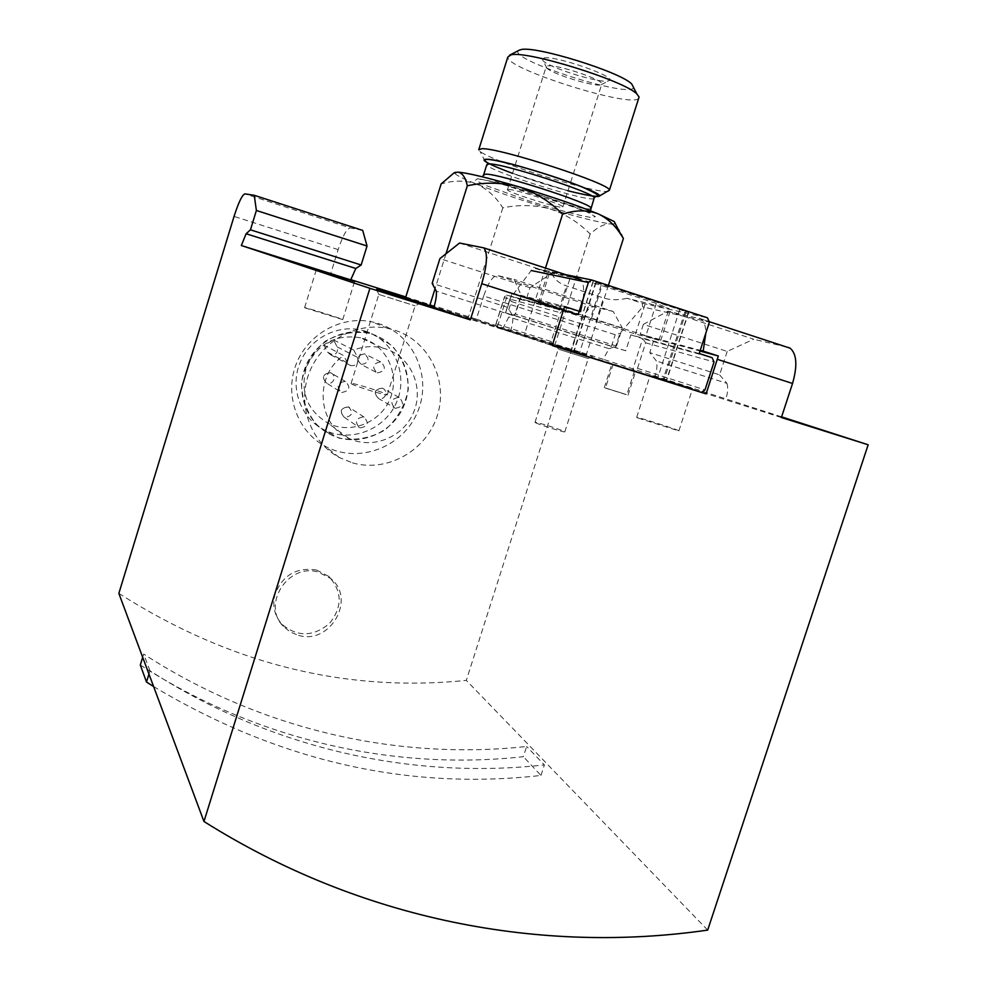 <?xml version="1.0" encoding="UTF-8"?>
<svg xmlns="http://www.w3.org/2000/svg" width="987" height="987" viewBox="0 0 987 987"><rect width="100%" height="100%" fill="white"/><g stroke="black" fill="none" stroke-linecap="round" stroke-linejoin="round"><path stroke-width="0.74" stroke-dasharray="4.93 3.7" d="M333.569 339.947L353.802 350.077C363.315 346.363 372.926 345.672 382.635 348.016L384.868 348.633C410.419 356.196 424.213 386.83 413.787 411.912C403.831 437.167 372.494 450.01 348.707 438.253C317.246 424.644 313.989 375.097 343.698 355.604L323.958 345.191L333.569 339.947L337.159 346.906C338.331 352.334 336.172 354.95 330.67 354.765L327.548 352.137L323.958 345.191M362.562 338.356C386.892 345.561 400.093 374.678 390.21 398.477C380.772 422.448 350.965 434.588 328.313 423.361C306.969 410.506 299.703 391.666 306.525 366.856C317.691 343.599 335.666 333.902 360.44 337.764L362.562 338.356M377.293 372.901C385.325 371.297 386.472 367.62 380.735 361.871L380.637 361.847C372.679 363.512 371.556 367.201 377.256 372.889L361.279 364.474C355.776 358.984 356.862 355.443 364.524 353.852L364.622 353.877C370.162 359.441 369.052 362.982 361.279 364.474C355.616 358.849 356.689 355.308 364.524 353.852L380.637 361.847M360.107 427.877C367.855 426.544 369.187 422.954 364.117 417.106L363.537 416.896C355.863 418.155 354.481 421.733 359.404 427.618L360.107 427.877M341.724 392.468C349.694 390.988 350.94 387.336 345.438 381.5L345.166 381.414C337.27 382.808 335.975 386.448 341.317 392.332L341.724 392.468M395.405 408.285C403.264 406.78 404.485 403.165 399.069 397.416L398.834 397.342C391.037 398.76 389.779 402.375 395.047 408.162L395.405 408.285M353.802 350.077L357.553 357.38C358.787 363.093 356.517 365.856 350.73 365.671L347.461 362.908L343.698 355.604M615.407 223.827L610.299 223.864C598.43 222.272 578.345 217.3 550.03 208.911C521.543 200.361 496.992 192.058 476.376 184.001C461.04 177.894 453.847 174.07 454.81 172.54M595.457 196.598C579.431 195.944 506.232 173.219 488.54 163.435M608.954 191.046C602.082 195.796 491.205 161.56 479.941 151.27L478.917 149.222M638.688 98.318C631.951 108.558 506.232 68.991 507.787 57.123M633.617 87.621C629.99 98.873 505.628 58.665 518.743 50.436M543.96 57.974C555.656 55.247 619.725 77.85 608.782 80.761C602.687 84.29 550.166 68.313 543.158 60.824L542.134 58.961L543.96 57.974M547.637 65.919C556.026 64.007 602.897 79.552 601.86 83.883L601.219 84.709C596.333 87.584 552.658 74.296 546.934 68.202L546.082 66.931L547.637 65.919M508.737 189.405C516.448 189.566 563.219 204.691 562.849 206.9C565.44 210.502 507.528 192.564 507.404 189.738L508.737 189.405M623.414 238.459C620.441 229.909 616.061 225.048 610.299 223.864C604.217 223.79 597.505 227.195 590.164 234.055C578.764 222.433 565.391 214.043 550.03 208.911C534.547 204.864 518.817 204.519 502.827 207.862C495.93 196.832 487.109 188.875 476.376 184.001C465.432 180.202 453.675 180.189 441.14 183.94M140.314 665.004C258.162 741.064 395.047 770.798 523.381 756.696L526.663 746.48C398.353 760.397 261.493 730.405 143.683 654.06L142.683 657.293M153.602 686.545C278.038 760.903 407.175 790.538 540.987 775.449L523.381 756.696M667.989 311.189L753.723 339.22L727.197 351.421L643.388 324.353L667.989 311.189L700.992 318.998C704.089 321.12 705.705 325.796 705.841 333.051M643.388 324.353L640.218 334.211L700.252 350.336M563.515 310.165L560.332 312.682L551.165 341.502L496.103 323.835L495.61 324.92L497.14 327.524L552.251 345.549L510.365 331.879C512.524 324.982 513.265 319.48 512.586 315.371L507.565 307.339L512.08 293.065L526.774 297.778L580.529 311.67M526.774 297.778L529.97 287.71L551.856 273.226L578.567 278.741L482.52 247.281M583.206 298.716C584.366 288.475 583.329 282.035 580.097 279.407L578.567 278.741M540.987 775.449L544.392 764.925L526.663 746.48M148.951 674.084L149.975 670.741C271.548 749.219 412.467 779.631 544.392 764.925M149.975 670.741L143.683 654.06M316.593 570.054L328.757 576.383C342.378 591.238 342.6 606.968 329.424 623.574C312.941 637.022 297.025 637.158 281.665 623.969C274.213 615.197 272.079 605.043 275.274 593.495C283.195 574.779 296.976 566.97 316.593 570.054M535.756 422.843C540.049 424.99 564.367 432.553 564.798 431.874C566.957 431.578 535.781 421.548 535.003 422.3L535.756 422.843M351.471 383.906C354.925 386.213 386.756 395.972 387.262 394.886C389.853 394.232 351.977 382.265 351.076 383.45L351.471 383.906M699.191 318.246L788.095 347.362L753.723 339.22M727.197 351.421L719.597 374.838L649.779 352.618L656.38 360.971C657.478 365.128 656.96 370.544 654.825 377.256L701.362 392.357L633.062 370.187L637.491 368.336L704.977 389.902M719.597 374.838L726.938 383.351L656.38 360.971M640.218 334.211L654.258 338.714L649.779 352.618M654.258 338.714L700.017 351.051M512.08 293.065L564.601 306.538M512.586 315.371L436.303 291.165M507.565 307.339L432.158 283.343M529.97 287.71L439.906 258.606M459.547 243.036L551.856 273.226M362.71 230.403L350.138 227.923L244.838 193.871M350.681 279.889L330.793 273.374L338.146 249.612C342.674 235.955 346.671 228.725 350.138 227.923M118.847 593.397C229.095 663.683 344.919 692.677 466.308 680.388L579.209 326.5L483.655 296.014C488.244 282.763 492.772 275.916 497.251 275.496L514.042 279.383L521.284 295.557L515.448 313.989L508.836 316.938L503.185 327.844L603.131 359.268L609.078 348.682L508.836 316.938M707.679 930.099L466.308 680.388M298.592 635.406C330.472 645.054 356.603 598.529 330.596 578.468L318.369 572.115C288.5 562.602 261.296 604.525 283.281 626.289L290.227 631.964L298.592 635.406M609.078 348.682L616.517 346.079L622.303 328.005L613.235 311.485L514.042 279.383M613.235 311.485L593.816 306.723C588.708 306.908 583.835 313.508 579.209 326.5M622.303 328.005L521.284 295.557M616.517 346.079L515.448 313.989M559.16 349.398L588.264 358.565L559.16 349.398M638.17 418.093L678.896 430.887C682.375 431.171 638.194 416.983 636.677 417.328L638.17 418.093M304.946 307.87L342.748 319.615C344.821 319.603 304.934 307.068 304.601 307.636L304.946 307.87M379.304 294.582L415.169 305.847L379.304 294.582M781.605 416.859L603.131 359.268M781.383 417.526L654.825 377.256M726.938 383.351C728.233 387.521 727.826 392.9 725.704 399.513M510.365 331.879L433.712 307.796M352.519 462.866C387.163 472.884 426.52 450.652 437.327 415.515C448.641 380.526 428.765 340.453 394.047 329.966L387.755 328.363C355.875 321.7 320.75 341.564 309.03 373.296C297.038 404.941 310.683 442.262 339.22 457.474L352.519 462.866M330.793 273.374L350.755 279.642M405.805 296.964L476.363 319.146L483.655 296.014M476.363 319.146L503.185 327.844M557.087 345.117L592.619 356.307L557.087 345.117M651.802 375.788L692.578 388.644L651.802 375.788M612.68 364.178L635.653 371.42L612.68 364.178M405.558 297.753L586.216 354.851L433.959 307.006M502.827 207.862L468.344 317.345M590.164 234.055L554.941 344.71M608.436 285.305L586.216 354.851M545.49 268.069L524.097 335.494M446.001 253.77L435.033 288.772M377.873 323.354C413.886 334.161 432.738 377.7 417.328 412.517C402.585 447.617 357.874 464.272 325.081 446.198C297.519 431.492 284.318 395.491 295.853 365.017C307.13 334.445 341.008 315.346 371.791 321.799L377.873 323.354M371.618 333.68L392.061 345.61C402.61 358.071 408.026 372.58 408.31 389.137C405.163 405.46 397.354 419.117 384.856 430.098C370.421 438.24 355.147 440.942 339.034 438.179L318.369 426.618C307.525 414.269 301.874 399.673 301.417 382.87C304.527 366.226 312.472 352.359 325.266 341.255C340.009 333.125 355.456 330.608 371.618 333.68M371.531 333.964C400.512 342.588 415.996 377.416 403.979 405.645C392.481 434.095 356.788 448.16 330.04 434.342C306.858 422.769 295.508 392.974 305.069 367.781C314.384 342.501 342.748 326.993 368.077 333.038L371.531 333.964M364.845 331.015C393.394 339.528 408.68 373.814 396.86 401.598C385.547 429.604 350.385 443.422 324.032 429.801C301.208 418.402 290.005 389.063 299.406 364.277C308.573 339.405 336.493 324.143 361.452 330.102L364.845 331.015M605.056 387.977L628.003 395.182L605.056 387.977M633.716 370.791L613.087 364.289L633.716 370.791M495.61 324.92L504.604 296.482L507.33 295.261L497.14 327.524L633.062 370.187M579.172 353.951L666.41 381.34L570.745 351.236L579.172 353.951L601.577 283.787L688.655 312.435L595.63 282.553L601.577 283.787M563.552 310.041L507.33 295.261L519.717 299.234L514.572 315.482L505.517 312.817L507.602 313.484L511.377 301.529L509.823 299.234L510.254 298.308L531.24 270.524L535.349 268.464L551.98 273.744L548.106 272.042L549.784 272.104L570.622 276.385L601.996 285.625L656.33 303.428L669.087 308.623L627.066 298.284L642.241 303.243L642.71 306.883L709.394 322.095M507.602 313.484L615.296 347.634L619.861 333.396L642.71 306.883M511.377 301.529L615.209 334.704L619.861 333.396M514.572 315.482L625.758 350.767L630.866 334.852L699.215 353.531M625.758 350.767L615.296 347.634M519.717 299.234L578.123 314.656M637.491 368.336L645.683 342.847L642.722 338.64L712.096 357.664M504.604 296.482L504.382 297.655L560.332 312.682M551.165 341.502L552.301 345.388M630.866 334.852L642.722 338.64L632.618 370.088L700.881 392.246M627.066 298.284C618.516 300.319 610.669 300.208 603.526 297.975L566.439 285.909C559.296 283.503 554.484 279.444 551.98 273.744M645.942 335.728L660.661 340.712L635.48 334.038L538.26 303.071L560.332 308.721L645.942 335.728L656.33 303.428M626.103 394.479L605.487 388.014L626.103 394.479M477.375 178.758L491.032 181.189L541.629 195.537L587.018 211.995L595.395 216.634L591.694 217.547C580.294 215.931 555.767 209.417 529.044 200.978L485.234 185.248L475.487 180.276L477.375 178.758M590.769 208.627C586.426 212.612 483.605 180.202 483.618 174.847L483.753 174.403M594.026 198.486C590.004 203.014 486.677 170.48 486.788 164.73L487.43 163.188L507.022 171.306L541.221 183.027L575.137 192.613L595.506 196.561M567.957 190.787L512.561 173.367M338.146 249.612L234.055 216.412M593.816 306.723L497.251 275.496M348.103 406.841L348.67 407.039C353.568 412.689 352.285 416.144 344.808 417.415L344.13 417.168C339.368 411.48 340.7 408.05 348.103 406.841M330.349 372.654L330.608 372.728C333.495 374.073 334.605 376.331 333.914 379.514C332.483 382.82 330.053 384.029 326.648 383.153C321.491 377.49 322.724 373.987 330.349 372.654M382.129 388.051L382.351 388.125C385.214 389.433 386.299 391.679 385.621 394.837C384.202 398.094 381.833 399.303 378.502 398.477C373.394 392.888 374.604 389.421 382.129 388.051M337.159 346.906L357.553 357.38M327.548 352.137L347.461 362.908M536.311 268.624L592.632 280.123M642.241 303.243L707.42 317.789M611.459 346.437L615.209 334.704M505.665 312.854L510.254 298.308M645.683 342.847L714.045 361.933M496.103 323.835L504.382 297.655M688.309 312.41L666.102 381.229M686.199 311.547L663.93 380.563M684.99 311.682L662.882 380.18M679.574 310.078L657.527 378.49M595.63 282.553L573.435 352.075M593.224 281.591L570.967 351.323M596.185 282.208L573.817 352.248M658.872 340.355L669.087 308.623M635.48 334.038L645.338 303.342M595.877 321.91L603.526 297.975M558.765 310.004L566.439 285.909M539.864 303.354L549.784 272.104M560.332 308.721L570.622 276.385M591.571 318.27L601.996 285.625M382.635 348.016L360.44 337.764M348.707 438.253L328.313 423.361M590.386 210.749L590.226 212.896L565.662 203.655C550.919 198.325 523.492 189.578 503.049 184.162L480.324 179.054L482.433 176.833M485.086 161.325L479.941 151.27M601.219 84.709L608.782 80.761M546.934 68.202L543.158 60.824M562.849 206.9L601.86 83.883M507.404 189.738L546.082 66.931M709.48 321.774L700.992 318.998M330.596 578.468L328.757 576.383M283.281 626.289L281.665 623.969M564.798 431.874L588.24 358.565L592.619 356.307M535.003 422.3L558.309 349.102M387.262 394.886L415.132 305.847L420.425 303.108M351.076 383.45L378.823 294.397M558.383 349.127L556.162 344.808M678.896 430.887L692.578 388.644M636.677 417.328L650.236 375.257M342.748 319.615L354.592 281.48M304.601 307.636L316.408 269.439M378.934 294.422L376.22 289.191M387.755 328.363L371.791 321.799M339.22 457.474L325.081 446.198M368.077 333.038L361.452 330.102M330.04 434.342L324.032 429.801M364.117 417.106L348.67 407.039C340.725 407.532 339.207 410.9 344.13 417.168L359.404 427.618M345.438 381.5L330.608 372.728C322.663 373.678 321.343 377.157 326.648 383.153L341.317 392.332M399.069 397.416L382.351 388.125C374.492 389.112 373.197 392.567 378.502 398.477L395.047 408.162M330.67 354.765L350.73 365.671M628.003 395.182L635.653 371.42M604.303 387.632L611.903 363.919M535.349 268.464L565.502 274.633M505.517 312.817L509.823 299.234M506.602 295.138L563.528 310.103M688.655 312.435L666.41 381.34M592.965 281.579L570.745 351.236M660.661 340.712L670.963 308.758M538.26 303.071L548.106 272.042M613.087 364.289L605.487 388.014M634.456 371.05L626.819 394.812"/><path stroke-width="1.48" d="M454.81 172.54L457.857 172.145C467.493 172.836 487.8 177.722 518.78 186.79C550.475 196.29 576.79 205.247 597.727 213.661L614.235 221.544L615.407 223.827M488.54 163.435L485.086 161.325C483.297 159.906 483.803 159.215 486.603 159.252C503.395 158.5 610.879 194.205 598.714 196.401L595.457 196.598M478.72 149.839L481.57 148.716C498.423 147.359 610.941 183.866 609.435 190.146L598.887 196.314M478.917 149.222L507.787 57.123L511.007 54.865C526.713 50.312 624.277 80.613 636.886 93.987L639.095 97.047L638.688 98.318M518.743 50.436L521.025 49.609C535.201 45.476 620.465 71.94 631.742 83.994L633.617 87.621M433.959 307.006L405.558 297.753L441.14 183.94L453.835 173.07L457.857 172.145C462.372 172.873 465.519 177.426 467.32 185.79C484.531 182.015 501.692 182.348 518.78 186.79C535.324 192.292 549.919 201.422 562.578 214.204C575.063 209.96 586.784 209.775 597.727 213.661C606.943 217.88 614.667 224.851 620.909 234.585L623.414 238.459L608.436 285.305M148.951 674.084L146.508 682.042L153.602 686.545M146.508 682.042L140.314 665.004L142.683 657.293M700.252 350.336L703.176 351.125L705.841 333.051M552.301 345.388L706.112 393.887L552.239 345.573L564.601 306.538L580.529 311.67L583.206 298.716M700.017 351.051L718.326 355.999L703.176 351.125M470.355 319.862L433.712 307.796C435.884 300.813 436.747 295.261 436.303 291.165L432.158 283.343L439.906 258.606L459.547 243.036L483.815 247.885C487.886 252.906 487.196 264.837 481.755 283.688L470.355 319.862L369.903 288.315L203.964 821.492C361.711 920.822 541.752 954.133 707.679 930.099L868.153 444.779L781.605 416.859M718.326 355.999L706.112 393.887M788.095 347.362L790.093 348.177C796.805 353.864 797.619 365.634 792.536 383.462L717.327 359.317M369.903 288.315L241.334 245.504L350.681 279.889L355.838 268.489L246.133 233.746L250.451 229.823L361.156 264.985L367.041 246.022L256.386 210.478L250.451 229.823M355.838 268.489L361.156 264.985M367.041 246.022L362.71 230.403L254.251 195.303L256.386 210.478M254.251 195.303L244.838 193.871C242.136 194.957 238.546 202.471 234.055 216.412L118.847 593.397L203.964 821.492M868.153 444.779L781.383 417.526L792.536 383.462M241.334 245.504L246.133 233.746M350.755 279.642L405.805 296.964M316.79 269.574L354.592 281.48L316.79 269.574M376.652 289.327L420.425 303.108L376.652 289.327M562.578 214.204L545.49 268.069M467.32 185.79L446.001 253.77M435.033 288.772L429.727 305.674M701.362 392.357L704.977 389.902L714.045 361.933L712.096 357.664L699.215 353.531L709.394 322.095L707.42 317.789L591.645 279.963L588.388 282.479L578.123 314.656L563.515 310.165M482.433 176.833L483.618 174.847L485.986 174.144C500.039 173.897 591.916 203.606 590.979 208.06L590.769 208.627M483.753 174.403L486.788 164.73L489.194 163.916C503.358 163.336 595.26 193.107 594.211 197.906L594.026 198.486M512.561 173.367C489.058 164.607 480.546 159.956 487.035 159.4C497.707 159.289 549.932 174.193 579.418 185.852C607.35 197.844 603.526 199.485 567.957 190.787M563.577 309.955L481.755 283.688M552.251 345.549L553.275 345.894M531.24 270.524L588.388 282.479M563.552 310.041L564.28 310.226M595.506 196.561L594.211 197.906L590.386 210.749M609.435 190.146L639.095 97.047M519.643 49.967L509.465 55.26M631.742 83.994L636.886 93.987M455.229 172.318L453.823 173.058M614.235 221.544L620.922 234.585M790.093 348.177L709.48 321.774M580.097 279.407L483.815 247.885M565.502 274.633L591.645 279.963"/></g></svg>

